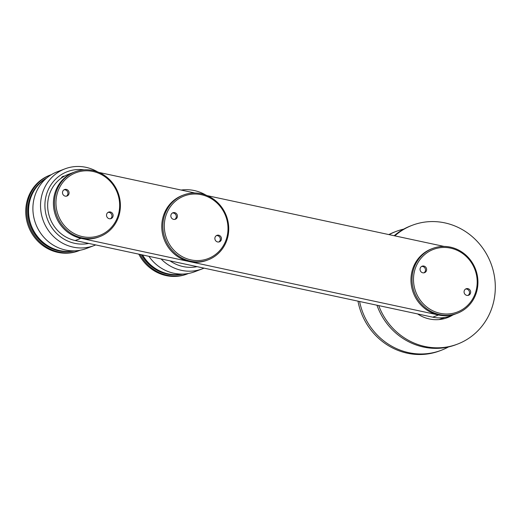 <?xml version="1.0" encoding="UTF-8"?>
<svg xmlns="http://www.w3.org/2000/svg" width="521" height="521" viewBox="0 0 521 521"><rect width="100%" height="100%" fill="white"/><g stroke="black" fill="none" stroke-linecap="round" stroke-linejoin="round"><path stroke-width="0.78" d="M357.979 301.151A63.575 59.935 69.2 0 0 407.344 353.218A63.575 59.935 69.2 0 0 439.828 350.828L441.274 350.281A63.575 59.935 69.2 0 0 448.457 346.953A63.575 59.935 69.2 0 1 408.79 352.671A63.575 59.935 69.2 0 0 441.274 350.281M396.11 231.422A63.575 59.935 69.2 0 0 389.115 234.645A63.575 59.935 69.2 0 1 403.69 229.136A63.575 59.935 69.2 0 0 396.11 231.422L394.671 231.969A63.575 59.935 69.2 0 0 388.822 234.58M359.594 301.496A63.575 59.935 69.2 0 0 408.79 352.671A63.575 59.935 69.2 0 1 359.594 301.496M456.761 344.388A63.575 59.935 69.2 0 1 423.56 347.058A63.575 59.935 69.2 0 1 376.95 305.221A63.575 59.935 69.2 0 0 423.56 347.058A63.575 59.935 69.2 0 0 456.044 344.668L457.484 344.12A63.575 59.935 69.2 0 0 494.95 280.272A63.575 59.935 69.2 0 0 444.804 222.871A63.575 59.935 69.2 0 0 412.319 225.261A63.575 59.935 69.2 0 0 394.814 235.863M378.728 305.599A63.575 59.935 69.2 0 0 424.999 346.511A63.575 59.935 69.2 0 0 457.484 344.12M417.595 313.929A35.252 33.24 69.2 0 0 429.408 318.976A35.252 33.24 69.2 0 0 447.422 317.647A35.252 33.24 69.2 0 0 452.821 314.977M446.699 317.914A35.252 33.24 69.2 0 0 451.381 315.524M412.319 225.261L410.88 225.808A63.575 59.935 69.2 0 0 394.163 235.726A63.575 59.935 69.2 0 1 411.603 225.541M99.765 236.619A34.679 32.693 -110.8 0 1 73.878 234.997A34.679 32.693 -110.8 0 1 54.503 202.141A34.679 32.693 -110.8 0 1 75.128 171.787A34.679 32.693 -110.8 0 1 101.015 173.402A34.679 32.693 -110.8 0 1 120.39 206.257A34.679 32.693 -110.8 0 1 99.765 236.619L98.684 237.029A34.679 32.693 -110.8 0 1 72.797 235.407A34.679 32.693 -110.8 0 1 53.422 202.552A34.679 32.693 -110.8 0 1 74.047 172.197A34.679 32.693 69.2 0 0 53.865 197.641A34.679 32.693 69.2 0 0 80.963 238.331L438.506 314.99A34.679 32.693 69.2 0 0 456.227 313.688A34.679 32.693 -110.8 0 1 430.339 312.066A34.679 32.693 -110.8 0 1 410.965 279.21A34.679 32.693 -110.8 0 1 431.59 248.856L432.671 248.445A34.679 32.693 -110.8 0 1 458.558 250.06A34.679 32.693 -110.8 0 1 477.933 282.916A34.679 32.693 -110.8 0 1 457.308 313.277A34.679 32.693 -110.8 0 1 431.421 311.656A34.679 32.693 -110.8 0 1 412.046 278.8A34.679 32.693 -110.8 0 1 432.671 248.445M75.128 171.787L68.284 174.385A34.679 32.693 69.2 0 0 48.095 199.836A34.679 32.693 69.2 0 0 75.2 240.52L432.743 317.178A34.679 32.693 69.2 0 0 450.463 315.876L457.308 313.277M444.081 246.426L207.306 195.662M194.887 192.998L98.957 172.431M64.428 195.85A3.465 3.269 -110.8 0 1 64.558 189.533A3.465 3.269 -110.8 0 1 69.085 192.978A3.465 3.269 -110.8 0 1 64.428 195.85M64.005 189.807A3.465 3.269 -110.8 0 1 66.421 196.176M108.472 218.436A3.465 3.269 -110.8 0 1 108.596 212.112A3.465 3.269 -110.8 0 1 113.122 215.564A3.465 3.269 -110.8 0 1 108.472 218.436M108.042 212.392A3.465 3.269 -110.8 0 1 110.459 218.755M74.692 233.838A33.52 31.605 69.2 0 0 116.834 218.95A33.52 31.605 69.2 0 0 100.924 174.294A33.52 31.605 69.2 0 0 58.782 189.182A33.52 31.605 69.2 0 0 74.692 233.838M172.777 219.08A3.465 3.269 -110.8 0 1 172.9 212.763A3.465 3.269 -110.8 0 1 177.427 216.208A3.465 3.269 -110.8 0 1 172.777 219.08M172.347 213.037A3.465 3.269 -110.8 0 1 174.769 219.406M216.814 241.666A3.465 3.269 -110.8 0 1 216.938 235.342A3.465 3.269 -110.8 0 1 221.464 238.787A3.465 3.269 -110.8 0 1 216.814 241.666M216.384 235.622A3.465 3.269 -110.8 0 1 218.807 241.985M183.034 257.068A33.52 31.605 69.2 0 0 225.176 242.18A33.52 31.605 69.2 0 0 209.273 197.524A33.52 31.605 69.2 0 0 167.13 212.412A33.52 31.605 69.2 0 0 183.034 257.068M209.364 196.632A34.679 32.693 -110.8 0 1 228.739 229.487A34.679 32.693 -110.8 0 1 208.113 259.849A34.679 32.693 -110.8 0 1 182.226 258.227A34.679 32.693 -110.8 0 1 162.852 225.372A34.679 32.693 -110.8 0 1 183.477 195.017A34.679 32.693 -110.8 0 1 209.364 196.632M208.113 259.849L207.032 260.259A34.679 32.693 -110.8 0 1 181.145 258.637A34.679 32.693 -110.8 0 1 161.77 225.782A34.679 32.693 -110.8 0 1 182.396 195.427L183.477 195.017M421.977 272.509A3.465 3.269 -110.8 0 1 422.101 266.192A3.465 3.269 -110.8 0 1 426.627 269.637A3.465 3.269 -110.8 0 1 421.977 272.509M421.548 266.465A3.465 3.269 -110.8 0 1 423.964 272.835M466.015 295.094A3.465 3.269 -110.8 0 1 466.139 288.771A3.465 3.269 -110.8 0 1 470.665 292.216A3.465 3.269 -110.8 0 1 466.015 295.094M465.585 289.051A3.465 3.269 -110.8 0 1 468.001 295.414M432.235 310.496A33.52 31.605 69.2 0 0 474.377 295.602A33.52 31.605 69.2 0 0 458.467 250.953A33.52 31.605 69.2 0 0 416.325 265.84A33.52 31.605 69.2 0 0 432.235 310.496M170.002 260.845A37.564 35.415 69.2 0 0 197.088 266.654M204.05 268.146A41.035 38.684 -110.8 0 1 202.441 268.803A41.035 38.684 -110.8 0 1 161.087 258.937M148.921 256.325A41.035 38.684 69.2 0 0 194.802 271.702L202.441 268.803M181.171 190.061A41.035 38.684 -110.8 0 1 205.971 195.121M61.315 178.117A3.465 3.269 -110.8 0 1 64.519 176.118M61.979 177.068A3.465 3.269 -110.8 0 1 62.663 177.205M84.024 169.839A37.564 35.415 69.2 0 0 50.166 186.088A37.564 35.415 69.2 0 0 50.504 225.613A37.564 35.415 69.2 0 0 88.746 243.424M95.701 244.916A41.035 38.684 -110.8 0 1 94.099 245.573A41.035 38.684 -110.8 0 1 46.643 227.755A41.035 38.684 -110.8 0 1 64.943 168.856A41.035 38.684 -110.8 0 1 97.622 171.891M64.943 168.856L57.31 171.754A41.035 38.684 69.2 0 0 39.01 230.66A41.035 38.684 69.2 0 0 86.46 248.471L94.099 245.573M181.94 274.092A39.303 37.05 -110.8 0 1 158.872 270.523A39.303 37.05 -110.8 0 1 142.572 254.964M182.695 274.079A39.303 37.05 -110.8 0 1 158.078 270.822A39.303 37.05 -110.8 0 1 141.471 254.73M73.591 250.861A39.303 37.05 -110.8 0 1 50.524 247.293A39.303 37.05 -110.8 0 1 28.642 213.48A39.303 37.05 -110.8 0 1 46.102 178.514M74.347 250.848A39.303 37.05 -110.8 0 1 49.729 247.592A39.303 37.05 -110.8 0 1 27.808 212.952A39.303 37.05 -110.8 0 1 46.675 178.026M140.058 254.43A40.456 38.144 69.2 0 0 141.041 256.176A40.456 38.144 69.2 0 0 187.827 273.733L186.889 274.092A40.456 38.144 -110.8 0 1 140.11 256.527A40.456 38.144 -110.8 0 1 138.794 254.157M187.827 273.733A40.456 38.144 69.2 0 0 188.511 273.466M79.479 250.51L78.541 250.861A40.456 38.144 -110.8 0 1 31.761 233.304A40.456 38.144 -110.8 0 1 49.801 175.225L50.739 174.867A40.456 38.144 69.2 0 0 32.699 232.946A40.456 38.144 69.2 0 0 79.479 250.51A40.456 38.144 69.2 0 0 80.162 250.236M51.429 174.613A40.456 38.144 69.2 0 0 50.739 174.867M80.963 238.331L75.2 240.52M438.506 314.99L432.743 317.178M439.125 319.568L444.7 317.445"/></g></svg>
